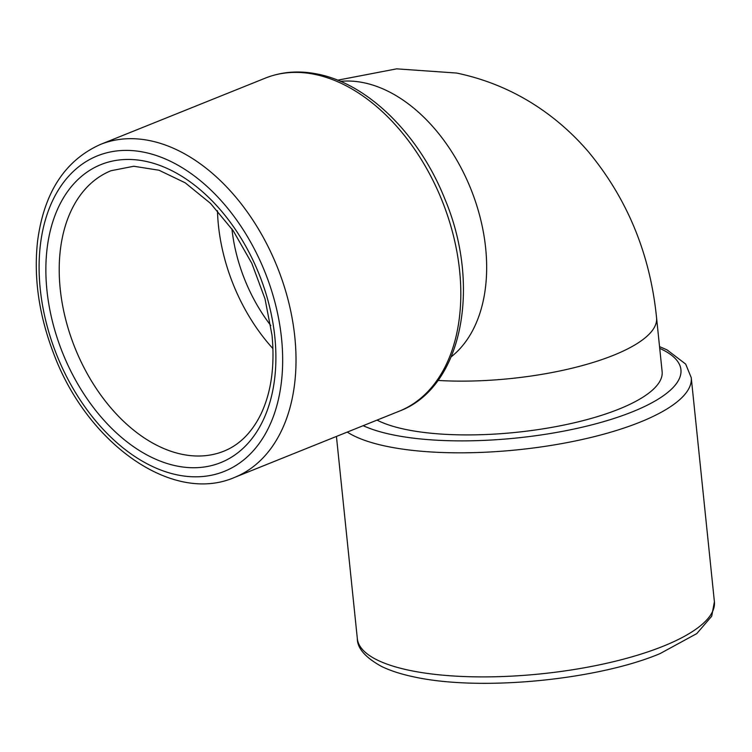 <?xml version="1.0" encoding="UTF-8"?>
<svg xmlns="http://www.w3.org/2000/svg" width="752" height="752" viewBox="0 0 752 752"><rect width="100%" height="100%" fill="white"/><g stroke="black" fill="none" stroke-linecap="round" stroke-linejoin="round"><path stroke-width="1.13" d="M272.938 348.608A151.143 99.602 68.1 0 1 217.478 210.739M270.776 325.503A132.249 87.147 68.1 0 1 231.926 228.909M377.053 420.105A151.143 45.393 -5.9 0 0 619.028 409.069A151.143 45.393 -5.9 0 0 662.127 371.629L656.571 317.852A151.143 45.393 174.1 0 1 613.463 355.292A151.143 45.393 174.1 0 1 437.965 380.437M223.87 451.172A151.143 99.602 68.1 0 1 75.059 348.11A151.143 99.602 68.1 0 1 111.061 170.713L133.8 166.258L158.992 170.234L185.171 182.792L210.522 203.397L233.261 230.836L251.826 263.341L265.024 298.882L272.008 335.195C274.95 365.942 271.275 392.206 261 413.985C251.92 432.466 239.55 444.864 223.87 451.172M274.818 336.877A160.59 105.825 68.1 0 1 117.538 433.913A160.59 105.825 68.1 0 1 90.268 169.999A160.59 105.825 68.1 0 1 274.818 336.877M144.196 152.261A170.037 112.048 -111.9 0 0 64.728 372.917A170.037 112.048 -111.9 0 0 273.69 415.612A170.037 112.048 -111.9 0 0 144.196 152.261M149.864 140.652A179.484 118.271 -111.9 0 0 100.486 144.422C64.992 160.345 44.03 192.521 37.6 240.96C33.549 277.272 38.841 314.646 53.467 353.064C86.621 443.013 172.02 504.583 234.445 477.464A179.484 118.271 -111.9 0 0 288.552 301.693A179.484 118.271 -111.9 0 0 149.864 140.652M265.287 78.133C281.615 71.675 299.014 70.321 317.485 74.072C368.132 83.82 419.362 134.881 444.742 198.716C481.769 286.061 462.367 387.722 399.246 411.175A179.484 118.271 -111.9 0 0 453.353 235.404A179.484 118.271 -111.9 0 0 314.674 74.363A179.484 118.271 -111.9 0 0 265.287 78.133L100.486 144.422M340.506 81.366A151.143 99.602 68.1 0 1 363.592 82.692A151.143 99.602 68.1 0 1 476.458 204.572A151.143 99.602 68.1 0 1 451.275 356.758M714.4 601.75L711.712 616.226L696.784 633.588L660.04 653.61C598.752 679.535 480.932 691.962 412.876 676.668C400.553 674.018 390.081 670.596 381.452 666.394C365.331 657.464 357.285 648.215 357.332 638.645A179.484 53.9 -5.9 0 0 470.771 676.753A179.484 53.9 -5.9 0 0 663.217 646.212A179.484 53.9 -5.9 0 0 714.4 601.75L691.248 377.673L685.683 364.1L667.127 349.934L659.542 346.616M347.264 432.08A179.484 53.9 -5.9 0 0 640.055 422.145A179.484 53.9 -5.9 0 0 691.248 377.673M363.197 425.679A170.037 51.061 -5.9 0 0 632.432 411.814A170.037 51.061 -5.9 0 0 659.72 348.355M399.246 411.175L234.445 477.464M656.571 317.852C650.207 254.383 627.525 199.064 588.525 151.913C577.536 139.064 565.382 127.473 552.062 117.133C523.599 95.1 491.77 80.398 456.558 73.038L396.652 68.855L337.648 80.182M357.332 638.645L336.435 436.442"/></g></svg>
